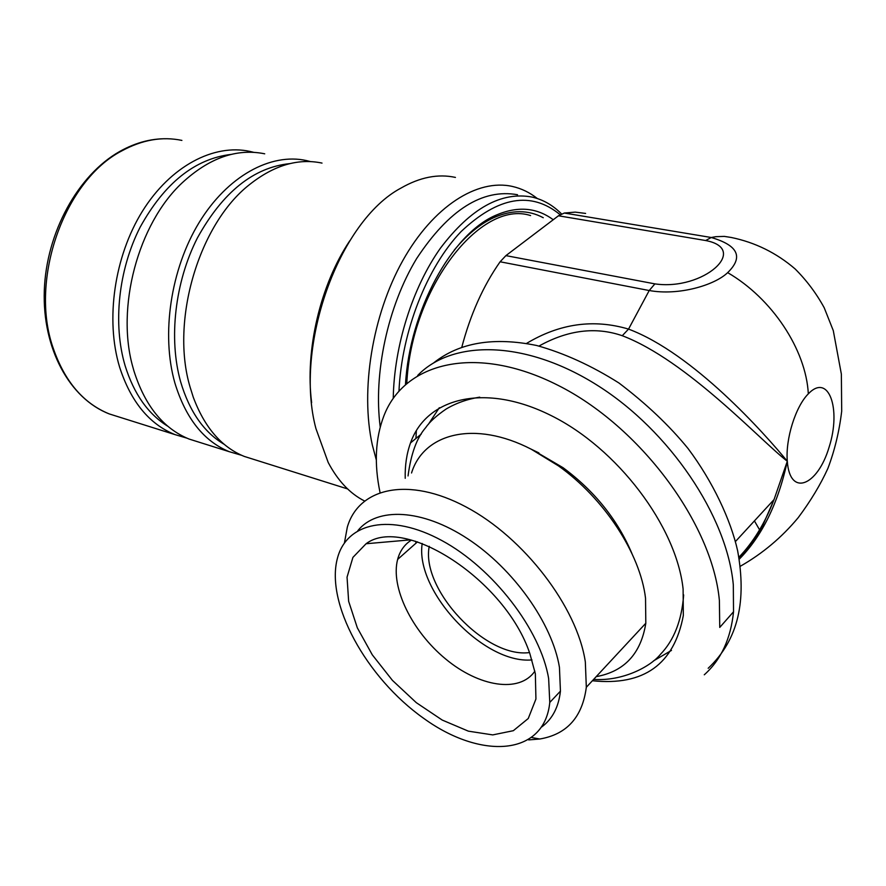 <?xml version="1.0" encoding="UTF-8"?>
<svg xmlns="http://www.w3.org/2000/svg" width="886" height="886" viewBox="0 0 886 886"><rect width="100%" height="100%" fill="white"/><g stroke="black" fill="none" stroke-linecap="round" stroke-linejoin="round"><path stroke-width="1.33" d="M539.009 346.038C567.915 329.98 595.669 326.535 622.26 335.716C687.182 360.392 761.373 441.483 787.311 461.241C764.585 433.564 693.306 353.37 628.539 329.105C593.631 318.738 559.598 323.534 526.45 343.48M649.228 290.508C678.355 295.913 714.548 285.336 727.661 272.633M543.262 217.734C528.266 209.683 511.665 209.705 493.458 217.79C479.758 224.169 466.645 234.989 454.13 250.262M530.603 215.586C480.888 199.14 411.325 287.817 406.796 383.317M411.536 472.991C423.741 433.221 474.475 419.92 531.257 449.224L558.335 465.803C604.141 498.32 640.257 553.517 645.529 598.183L645.816 623.235C640.932 653.702 624.386 671.51 596.178 676.66M416.132 543.029L415.49 541.235M533.062 450.099L563.042 467.686C594.606 491.121 617.542 519.683 631.873 553.396M439.323 407.704L428.315 424.394M653.458 660.923L671.466 650.413M739.223 559.221C762.082 536.074 778.118 503.414 787.311 461.241L774.021 499.626C765.05 523.017 753.344 542.232 738.891 557.25M529.463 652.572C485.506 658.531 420.662 589.212 429.245 546.308M754.418 520.902L759.933 530.437M461.717 347.545C470.4 314.486 483.191 285.901 500.114 261.78L649.216 290.53L628.539 329.105L622.26 335.716M505.906 255.622L558.457 215.785L705.666 240.527C750.032 248.966 703.373 290.985 654.887 283.874L505.906 255.622L500.114 261.78M808.32 393.849C828.554 372.474 841.545 408.712 829.097 447.186C817.534 486.259 789.747 497.19 787.311 461.241C785.328 439.19 795.573 406.452 808.32 393.849C806.05 349.704 772.105 298.394 727.661 272.644C743.653 257.095 738.171 245.378 711.248 237.503L564.304 213.039L558.457 215.785M564.304 213.039L575.191 212.119L585.602 213.426M531.977 659.915C483.579 664.411 414.759 590.752 422.201 543.483M534.867 671.156C519.55 693.528 478.839 686.728 445.459 658.841C411.924 631.186 390.316 587.119 397.637 559.42C399.907 550.915 404.492 544.469 411.403 540.106M535.343 673.703L535.93 699.021L528.255 718.502L513.337 730.695L492.749 734.904L468.373 731.16L442.225 720.063L416.298 702.664L392.432 680.382L372.297 654.832L357.324 627.82L348.641 601.284L347.046 577.163L352.916 557.394L366.084 543.738C404.06 514.844 505.485 579.965 529.883 653.702L535.343 673.703M548.644 678.621L549.774 702.454C544.414 756.434 480.666 759.767 423.552 718.247C366.184 677.635 325.051 602.79 337.544 557.837C346.947 522.53 390.626 512.673 441.782 540.515C492.882 568.004 540.681 629.835 548.644 678.621M357.844 530.659C376.893 506.969 421.902 508.653 467.642 538.743C513.371 568.679 552.355 623.5 559.443 667.335L560.439 691.135C558.634 707.061 552.443 718.967 541.855 726.852M344.421 542.974L347.323 527.104C358.775 487.688 408.346 476.07 466.102 506.98C523.814 537.481 577.229 606.999 585.336 661.942L586.322 687.27C582.401 717.151 566.885 734.394 539.795 739.002L528.676 739.91M704.281 674.789C721.027 659.782 730.773 638.773 733.53 611.772L733.309 584.815C727.096 516.04 669.395 430.64 597.463 385.377C525.487 339.836 452.414 339.46 417.694 375.431M733.53 611.772L719.753 627.421L719.377 600.365C712.278 523.194 639.57 426.066 557.781 385.2C475.97 343.779 404.26 362.319 383.871 415.955C375.332 438.349 374.047 463.843 380.028 492.45M592.38 680.747C643.823 686.085 674.135 664.334 683.327 615.515L683.106 589.035C676.406 526.118 617.199 448.183 551.014 415.512C484.786 382.375 426.31 397.814 410.517 442.934C406.652 453.654 404.891 465.438 405.223 478.307M253.595 152.303L249.974 151.428C213.903 143.488 170.544 166.025 142.413 211.245C114.316 256.419 105.268 319.68 119.566 366.981C130.729 401.546 149.169 424.084 174.874 434.572L186.957 438.16M231.191 154.397C194.942 158.738 164.574 183.025 140.099 227.259C118.392 269.887 112.732 324.221 125.147 365.818C133.974 394.037 148.239 414.205 167.919 426.332M264.715 153.81C236.761 148.15 209.218 157.852 182.062 182.937C137.928 224.08 115.701 307.918 133.044 367.756L133.996 371.134C145.071 405.921 163.434 428.558 189.072 439.046L198.885 442.125M310.488 161.584L306.423 160.565C270.739 152.625 227.425 176.026 199.029 222.707C170.644 269.344 161.053 334.476 174.852 382.896C185.661 418.281 203.78 441.206 229.208 451.672L241.668 455.315M289.943 163.6C253.617 167.332 222.774 192.107 197.412 237.924C174.907 282.091 168.506 338.685 180.6 381.7C189.427 411.492 203.979 432.379 224.269 444.373M322.017 163.09C298.205 158.073 274.084 165.206 249.664 184.487C198.796 224.014 170.145 321.131 190.158 387.304L193.259 397.172C204.544 427.406 221.533 447.142 244.215 456.401L253.928 459.457M493.568 217.668L492.937 216.671M349.771 240.782C320.256 284.938 304.928 350.302 311.639 402.687M455.437 177.421C438.116 173.634 419.975 177.178 400.993 188.076C338.906 220.968 293.809 346.26 315.948 428.647L328.208 462.492C337.854 480.755 349.948 493.58 364.489 500.967M537.326 198.519C529.784 192.539 521.5 188.53 512.496 186.47C477.432 178.407 433.121 206.283 402.698 260.772C372.297 315.183 360.181 390.394 372.33 445.016L376.34 460.067M517.535 194.732C482.46 188.485 448.848 209.738 416.686 258.49C387.747 306.08 373.239 373.637 380.227 427.008M561.536 213.925C552.986 205.308 543.251 199.704 532.32 197.124C501.41 191.199 470.787 208.199 440.464 248.124C412.522 287.496 394.126 345.784 393.24 398.379M560.096 214.678C531.212 190.922 498.231 196.537 461.141 231.534C427.063 266.985 401.679 331.397 398.977 391.058M552.687 219.34C536.085 207.335 517.092 206.006 495.706 215.32C451.727 233.948 409.587 310.676 405.489 384.458M416.354 430.596L415.944 438.459M705.666 240.527L711.248 237.503L715.7 236.695L724.327 236.396L731.216 237.47C755.116 242.387 776.413 252.875 795.119 268.934C806.637 280.419 816.338 293.366 824.224 307.785L833.283 330.6L841.357 374.091L841.7 411.137C839.286 431.382 834.678 450.476 827.889 468.417C820.514 484.631 810.635 501.033 798.231 517.634C781.762 537.459 762.425 553.684 740.242 566.298M654.887 283.874L649.216 290.53M181.896 140.409C162.238 136.278 142.225 139.778 121.836 150.875C64.246 180.534 29.149 279.699 53.082 347.833C64.634 381.412 83.384 403.451 109.355 413.95L119.289 417.084M538.898 452.912L531.257 449.224M563.042 467.686L558.335 465.803M735.458 541.523L774.054 499.56M433.775 362.795C459.457 342.483 493.746 336.724 536.661 345.496C564.028 353.104 591.471 365.608 618.993 383.029C646.403 403.828 669.417 425.645 688.034 448.504C712.953 481.751 730.762 520.016 737.628 550.715C746.566 600.143 738.924 639.227 708.18 668.288M739.057 558.224C748.26 549.065 756.301 537.802 763.189 524.434L774.021 499.626M397.637 559.42L417.472 541.855M410.428 539.862L366.084 543.738M549.774 702.454L560.439 691.135M531.999 737.606L539.795 739.002M586.322 687.27L645.816 623.235M421.238 434.096L410.517 442.934M479.714 397.149C467.31 399.121 456.091 403.097 446.046 409.088C436.377 415.733 429.577 421.924 425.679 427.661C416.83 437.773 410.949 453.865 408.047 475.937M593.642 679.396C622.105 681.412 650.025 667.158 660.435 654.355C674.013 640.279 681.755 620.466 683.66 594.938M174.874 434.572L109.355 413.95C69.485 398.578 42.284 348.364 44.3 290.553C46.271 232.641 77.99 174.963 119.754 151.451C136.466 142.07 153.378 137.873 170.511 138.869M189.072 439.046L229.208 451.672M244.215 456.401L347.6 488.928M493.458 217.79L495.706 215.32"/></g></svg>
